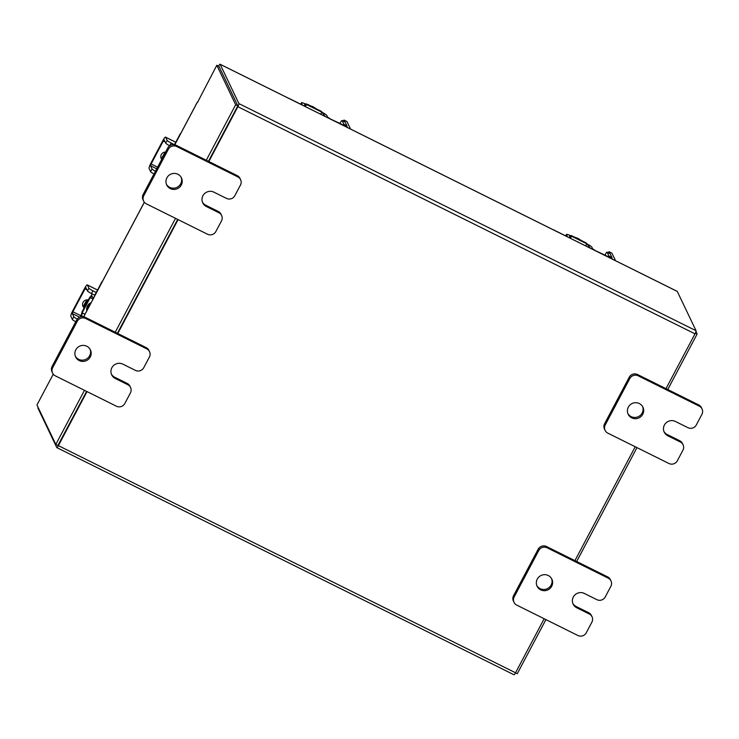 <?xml version="1.0" encoding="UTF-8"?>
<svg xmlns="http://www.w3.org/2000/svg" width="739" height="739" viewBox="0 0 739 739"><rect width="100%" height="100%" fill="white"/><g stroke="black" fill="none" stroke-linecap="round" stroke-linejoin="round"><path stroke-width="1.11" d="M171.162 143.024L169.73 145.759A4.092 0.563 -152.1 0 1 165.712 143.117L167.153 140.392A4.092 0.563 27.9 0 0 171.162 143.024L174.496 144.687L179.974 134.341A3.926 3.824 -25.5 0 1 180.87 133.205M164.732 153.694A8.184 7.972 154.5 0 0 163.005 156.954M165.305 152.613A8.184 7.972 154.5 0 0 162.645 157.638M164.88 152.105L164.557 153.37M163.31 155.301L161.952 157.804L162.238 158.405L161.952 157.813A8.268 8.055 154.5 0 0 161.952 157.813M165.591 152.068A4.6 4.48 154.5 0 0 161.73 159.356M161.093 158.229A4.6 4.48 154.5 0 0 161.832 159.171M167.153 140.392L165.638 137.223A4.748 0.859 -63.6 0 0 165.545 137.121A4.748 0.859 -63.6 0 0 162.968 140.401L150.83 163.328A4.748 0.859 -63.6 0 0 149.093 168.464L150.608 171.633L152.049 168.917L150.534 165.739L151.135 163.975L163.273 141.038L164.169 139.911L165.712 143.117M152.049 168.917A4.092 0.563 27.9 0 0 155.439 171.236M153.998 173.951A4.092 0.563 -152.1 0 1 150.608 171.633M544.163 618.737L515.545 672.786A2.873 0.517 116.4 0 1 513.984 674.762L56.848 447.631A2.873 0.517 -63.6 0 1 56.792 447.566L38.012 408.27A2.873 0.517 -63.6 0 1 38.114 407.401M665.987 388.659L695.011 333.843A2.873 0.517 116.4 0 0 696.055 330.73L677.284 291.434L220.139 64.293L238.919 103.599A2.873 0.517 -63.6 0 1 237.866 106.702L208.841 161.518M218.993 66.427L237.782 105.742M635.226 446.753L574.924 560.642M56.848 447.631A2.873 0.517 -63.6 0 0 58.399 445.645L87.017 391.596M117.778 333.501L178.081 219.612M57.928 445.432L86.62 391.402L57.965 445.515L55.813 444.444L84.468 390.331M117.381 333.307L177.683 219.409L117.381 333.307M206.283 160.243L235.667 104.753L216.804 65.272L218.966 66.344L237.819 105.825L208.444 161.314L237.625 106.194M220.139 64.293A2.873 0.517 -63.6 0 0 220.083 64.238A2.873 0.517 -63.6 0 0 218.559 66.15M695.962 331.599L697.117 334.037L667.742 389.527M636.981 447.622L576.679 561.511M545.918 619.605L517.263 673.728L515.508 672.85M695.353 333.15L697.117 334.037M216.804 65.272L197.433 102.555M53.254 374.174L36.95 404.963L55.813 444.444M115.229 332.236L175.531 218.338M237.819 105.825L235.667 104.753M346.914 121.529L350.258 128.374A6.374 0.878 27.9 0 1 350.277 128.568L350.12 128.845M347.007 121.575L343.986 120.069L344.854 121.889M346.933 126.24L347.164 127.006M343.986 120.069L343.081 121.011M288.293 98.13A3.926 3.824 -25.5 0 1 288.977 98.389L299.942 103.839L302.251 104.605L301.484 102.933L300.801 104.236M347.238 126.868L330.509 119.025L327.626 117.131L326.869 115.543A5.727 0.794 27.9 0 0 321.816 112.134L306.537 104.532L304.496 104.356L305.262 106.019A6.374 0.878 -152.1 0 1 305.281 106.213A6.374 0.878 -152.1 0 1 304.708 106.287M305.419 106.638L306.306 104.966L305.974 104.254A5.727 0.794 27.9 0 0 301.466 102.758A5.727 0.794 27.9 0 0 301.484 102.933M306.537 104.532L306.195 103.829L305.974 104.254M323.119 115.432L323.848 114.046L321.594 112.559L321.483 111.423L306.195 103.829M323.848 114.046L324.384 116.06M325.834 116.78A6.374 0.878 -152.1 0 1 324.606 115.626M349.704 128.641A6.374 0.878 27.9 0 0 350.277 128.568M314.583 107.996A8.184 7.972 154.5 0 0 311.544 106.481M315.063 108.236A8.184 7.972 154.5 0 0 310.519 105.973M315.599 108.291A8.268 8.055 -25.5 0 1 315.599 108.3L314.417 107.654M310.925 106.046L308.311 104.679A8.268 8.055 154.5 0 0 308.311 104.679M611.901 253.191L615.245 260.036A6.374 0.878 27.9 0 1 615.264 260.23L615.116 260.507M611.994 253.237L608.982 251.74L609.851 253.551M611.929 257.902L612.16 258.668M608.982 251.74L608.068 252.673M553.289 229.792A3.926 3.824 -25.5 0 1 553.973 230.051L564.929 235.501L567.247 236.268L566.48 234.596L565.788 235.898M612.225 258.539L595.505 250.687L592.613 248.794L591.856 247.205A5.727 0.794 27.9 0 0 586.803 243.796L571.524 236.194L569.483 236.027L570.249 237.681A6.374 0.878 -152.1 0 1 570.268 237.875A6.374 0.878 -152.1 0 1 569.704 237.949M570.416 238.3L571.293 236.628L570.961 235.926A5.727 0.794 27.9 0 0 566.462 234.42A5.727 0.794 27.9 0 0 566.48 234.596M571.524 236.194L571.192 235.492L570.961 235.926M588.105 247.094L588.844 245.708L586.581 244.221L586.47 243.085L571.192 235.492M588.844 245.708L589.371 247.722M590.831 248.443A6.374 0.878 -152.1 0 1 589.602 247.288M614.691 260.304A6.374 0.878 27.9 0 0 615.264 260.23M579.57 239.658A8.184 7.972 154.5 0 0 576.531 238.143M580.05 239.898A8.184 7.972 154.5 0 0 575.515 237.644M580.586 239.953A8.268 8.055 -25.5 0 1 580.595 239.963L579.404 239.316M575.912 237.709L573.446 236.609M608.687 257.237A3.279 0.591 -63.6 0 0 608.899 255.953L607.125 252.239A3.279 0.591 -63.6 0 0 607.061 252.175A3.279 0.591 -63.6 0 0 605.287 254.428L604.816 255.315M609.989 253.662A3.279 0.591 116.4 0 1 610.081 253.671A3.279 0.591 116.4 0 1 610.146 253.736L607.125 252.239M608.899 255.953L611.92 257.449L610.146 253.736M611.92 257.449A3.279 0.591 116.4 0 1 611.753 258.613M343.7 125.575A3.279 0.591 -63.6 0 0 343.912 124.291L342.139 120.577A3.279 0.591 -63.6 0 0 342.074 120.512A3.279 0.591 -63.6 0 0 340.3 122.766L339.829 123.653M345.002 122A3.279 0.591 116.4 0 1 345.095 122.009A3.279 0.591 116.4 0 1 345.15 122.074L342.139 120.577M343.912 124.291L346.924 125.787L345.15 122.074M346.924 125.787A3.279 0.591 116.4 0 1 346.757 126.942M181.147 177.277A8.184 7.972 -25.5 0 1 166.432 184.307M177.887 174.256A8.184 7.972 -25.5 0 1 179.706 187.106A8.184 7.972 -25.5 0 1 166.709 184.953A8.184 7.972 -25.5 0 1 177.887 174.256M240.6 179.669A6.226 6.06 154.5 0 1 240.461 185.073L234.845 195.678A6.226 6.06 154.5 0 1 226.485 198.403L213.94 192.168A8.184 7.972 154.5 0 0 202.754 202.865A8.184 7.972 154.5 0 0 206.347 206.504L218.892 212.74A6.226 6.06 154.5 0 1 221.488 220.906L215.871 231.51A6.226 6.06 154.5 0 1 207.511 234.235L146.368 203.853A6.226 6.06 154.5 0 1 143.643 201.091L143.033 199.826A6.226 6.06 -25.5 0 1 143.172 194.412L167.753 147.985A6.226 6.06 -25.5 0 1 176.122 145.26L237.256 175.633A6.226 6.06 -25.5 0 1 239.99 178.404L240.6 179.669A6.226 6.06 154.5 0 0 237.866 176.907L237.256 175.633M143.172 194.412L143.772 195.687L168.363 149.25L167.753 147.985M176.122 145.26L176.723 146.525L237.866 176.907M176.723 146.525A6.226 6.06 154.5 0 0 168.363 149.25M143.772 195.687A6.226 6.06 154.5 0 0 143.643 201.091M202.486 202.218A8.184 7.972 154.5 0 0 205.747 205.23L218.291 211.465A6.226 6.06 -25.5 0 1 221.016 214.227L221.626 215.502M642.597 406.552A8.184 7.972 -25.5 0 1 627.882 413.581M639.337 403.54A8.184 7.972 -25.5 0 1 641.166 416.39A8.184 7.972 -25.5 0 1 628.159 414.228A8.184 7.972 -25.5 0 1 639.337 403.54M702.05 408.944A6.226 6.06 154.5 0 1 701.911 414.348L696.304 424.962A6.226 6.06 154.5 0 1 687.935 427.678L675.391 421.452A8.184 7.972 154.5 0 0 664.213 432.139A8.184 7.972 154.5 0 0 667.807 435.779L680.351 442.014A6.226 6.06 154.5 0 1 682.947 450.18L677.33 460.785A6.226 6.06 154.5 0 1 668.961 463.51L607.818 433.137A6.226 6.06 154.5 0 1 605.093 430.366L604.484 429.1A6.226 6.06 -25.5 0 1 604.622 423.696L629.203 377.259A6.226 6.06 -25.5 0 1 637.572 374.534L698.715 404.917A6.226 6.06 -25.5 0 1 701.44 407.679L702.05 408.944A6.226 6.06 154.5 0 0 699.316 406.182L698.715 404.917M604.622 423.696L605.223 424.962L629.813 378.525L629.203 377.259M637.572 374.534L638.173 375.8L699.316 406.182M638.173 375.8A6.226 6.06 154.5 0 0 629.813 378.525M605.223 424.962A6.226 6.06 154.5 0 0 605.093 430.366M663.936 431.493A8.184 7.972 154.5 0 0 667.197 434.514L679.741 440.749A6.226 6.06 -25.5 0 1 682.476 443.511L683.076 444.776M90.084 349.261A8.184 7.972 -25.5 0 1 75.369 356.29M86.823 346.24A8.184 7.972 -25.5 0 1 88.652 359.099A8.184 7.972 -25.5 0 1 75.646 356.937A8.184 7.972 -25.5 0 1 86.823 346.24M149.537 351.653A6.226 6.06 154.5 0 1 149.398 357.057L143.782 367.662A6.226 6.06 154.5 0 1 135.422 370.387L122.877 364.151A8.184 7.972 154.5 0 0 111.691 374.849A8.184 7.972 154.5 0 0 115.284 378.488L127.829 384.723A6.226 6.06 154.5 0 1 130.433 392.889L124.817 403.494A6.226 6.06 154.5 0 1 116.448 406.219L55.305 375.837A6.226 6.06 154.5 0 1 52.58 373.075L51.97 371.809A6.226 6.06 -25.5 0 1 52.109 366.405L76.69 319.969A6.226 6.06 -25.5 0 1 85.059 317.243L146.202 347.626A6.226 6.06 -25.5 0 1 148.927 350.388L149.537 351.653A6.226 6.06 154.5 0 0 146.802 348.891L146.202 347.626M52.109 366.405L52.709 367.671L77.299 321.234L76.69 319.969M85.059 317.243L85.659 318.509L146.802 348.891M85.659 318.509A6.226 6.06 154.5 0 0 77.299 321.234M52.709 367.671A6.226 6.06 154.5 0 0 52.58 373.075M111.423 374.202A8.184 7.972 154.5 0 0 114.684 377.223L127.228 383.449A6.226 6.06 -25.5 0 1 129.953 386.22L130.563 387.485M551.543 578.535A8.184 7.972 -25.5 0 1 536.819 585.574M548.273 575.524A8.184 7.972 -25.5 0 1 550.102 588.373A8.184 7.972 -25.5 0 1 537.096 586.221A8.184 7.972 -25.5 0 1 548.273 575.524M610.987 580.937A6.226 6.06 154.5 0 1 610.857 586.341L605.241 596.946A6.226 6.06 154.5 0 1 596.872 599.671L584.327 593.435A8.184 7.972 154.5 0 0 573.15 604.132A8.184 7.972 154.5 0 0 576.743 607.763L589.288 613.998A6.226 6.06 154.5 0 1 591.884 622.173L586.267 632.778A6.226 6.06 154.5 0 1 577.907 635.503L516.764 605.121A6.226 6.06 154.5 0 1 514.03 602.359L513.42 601.084A6.226 6.06 -25.5 0 1 513.559 595.68L538.149 549.243A6.226 6.06 -25.5 0 1 546.509 546.518L607.652 576.9A6.226 6.06 -25.5 0 1 610.386 579.662L610.987 580.937A6.226 6.06 154.5 0 0 608.252 578.166L607.652 576.9M513.559 595.68L514.168 596.946L538.749 550.518L538.149 549.243M546.509 546.518L547.119 547.793L608.252 578.166M547.119 547.793A6.226 6.06 154.5 0 0 538.749 550.518M514.168 596.946A6.226 6.06 154.5 0 0 514.03 602.359M572.873 603.486A8.184 7.972 154.5 0 0 576.134 606.497L588.678 612.733A6.226 6.06 -25.5 0 1 591.412 615.495L592.013 616.76M87.645 309.281A6.531 6.365 -25.5 0 1 89.973 304.893M83.101 316.652L81.623 315.913L81.955 316.606M81.623 315.913A2.623 0.48 116.4 0 1 82.574 313.087L84.994 314.287M82.103 312.773A5.727 1.044 -63.6 0 0 80.385 316.902M94.259 294.935L94.296 295A2.947 0.536 116.4 0 0 94.352 295.064A2.947 0.536 116.4 0 0 95.95 293.032L101.714 282.141A3.926 3.824 -25.5 0 1 102.619 280.996M93.548 298.14L92.966 297.845A6.06 1.099 -63.6 0 1 92.855 297.725L92.098 296.136A2.623 0.48 116.4 0 0 92.042 296.09A2.623 0.48 116.4 0 0 90.62 297.891L90.315 297.254A5.727 1.044 -63.6 0 1 92.393 294.002M92.966 297.845A6.06 1.099 -63.6 0 0 94.158 296.976M82.149 312.874L90.186 297.678L89.881 297.032L81.835 312.227L82.574 313.087M90.186 297.678L93.04 299.092M88.218 299.969A8.184 7.972 154.5 0 0 84.495 307.212M87.692 299.886A8.184 7.972 154.5 0 0 84.385 307.415M87.1 302.288A8.184 7.972 154.5 0 0 85.161 305.955M87.636 301.272A8.184 7.972 154.5 0 0 84.837 306.565M86.629 299.895L86.306 301.161M85.059 303.092L83.701 305.595L84.246 306.75M84.246 306.759L83.701 305.604A8.268 8.055 154.5 0 1 83.701 305.595M88.32 299.988A4.6 4.48 154.5 0 0 84.163 307.849M82.833 306.02A4.6 4.48 154.5 0 0 84.32 307.544M91.47 293.54A4.092 0.563 -152.1 0 1 87.461 290.907L88.902 288.182A4.092 0.563 27.9 0 0 92.911 290.824L91.47 293.54L95.035 295.323M88.902 288.182L87.387 285.014A4.748 0.859 -63.6 0 0 87.294 284.921A4.748 0.859 -63.6 0 0 84.717 288.192L72.579 311.128A4.748 0.859 -63.6 0 0 70.842 316.255L72.357 319.433L73.798 316.708L72.283 313.539L72.884 311.766L85.022 288.829L85.909 287.702L87.461 290.907M73.798 316.708A4.092 0.563 27.9 0 0 77.272 319.072M75.748 321.751A4.092 0.563 -152.1 0 1 72.357 319.433M92.911 290.824L96.246 292.478M156.723 168.815L150.534 165.739M175.78 142.257L165.638 137.223M151.135 163.975L157.592 167.18M165.167 141.98L163.273 141.038M696.055 330.73L238.919 103.599M695.011 333.843L237.866 106.702M58.399 445.645L515.545 672.786M197.304 102.287L174.801 144.779M144.373 202.255L83.738 316.763M321.594 112.559L320.708 114.231M586.581 244.221L585.694 245.893M218.892 212.74L218.291 211.465M205.747 205.23L206.347 206.504M680.351 442.014L679.741 440.749M667.197 434.514L667.807 435.779M127.829 384.723L127.228 383.449M114.684 377.223L115.284 378.488M589.288 613.998L588.678 612.733M576.134 606.497L576.743 607.763M90.564 303.775A6.531 6.365 154.5 0 0 87.387 309.77M86.842 310.805A7.187 7.002 -25.5 0 1 91.193 302.574M79.636 317.188L72.283 313.539M97.53 290.048L87.387 285.014M72.884 311.766L80.791 315.692M86.916 289.771L85.022 288.829M175.799 142.221L165.545 137.121M220.083 64.238L677.229 291.369M83.692 316.754L144.336 202.209M174.746 144.77L197.295 102.204M300.708 104.199L301.466 102.758M346.97 121.529L343.949 120.032M565.695 235.861L566.462 234.42M611.957 253.191L608.936 251.694M607.061 252.175L610.081 253.671M342.074 120.512L345.095 122.009M97.548 290.011L87.294 284.921"/></g></svg>
